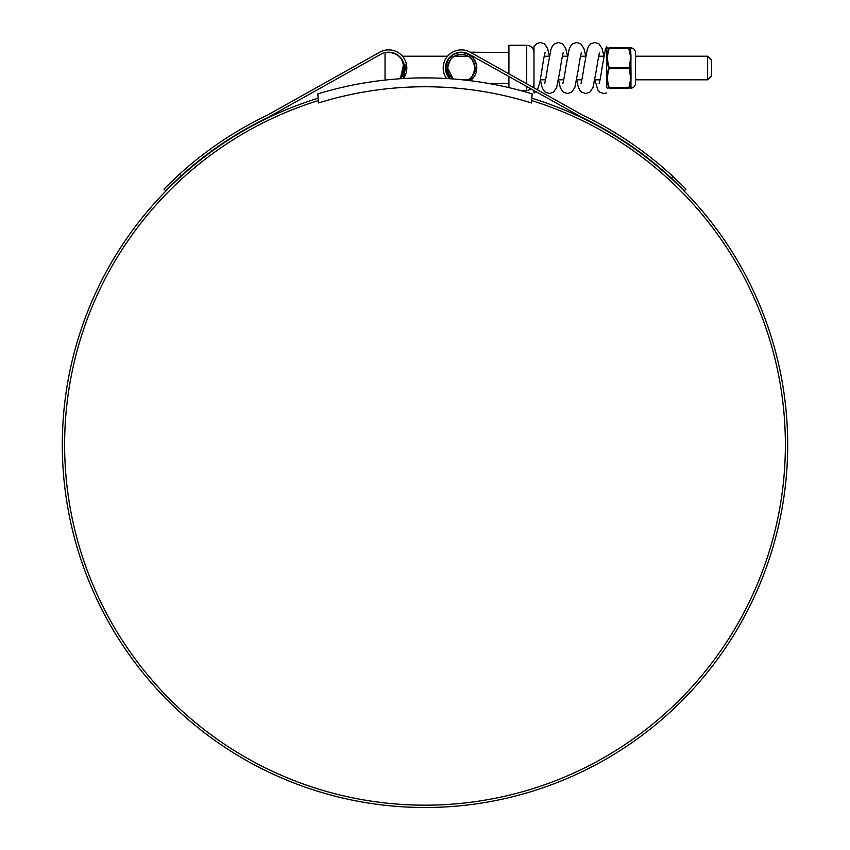 <?xml version="1.0" encoding="UTF-8"?>
<svg xmlns="http://www.w3.org/2000/svg" width="850" height="850" viewBox="0 0 850 850"><rect width="100%" height="100%" fill="white"/><g stroke="black" fill="none" stroke-linecap="round" stroke-linejoin="round"><path stroke-width="1.27" d="M532.164 93.893A366.913 366.913 0 0 0 317.836 93.893L318.527 102.956A358.052 358.052 0 0 1 531.473 102.956L532.164 93.893M707.636 56.206L711.631 60.201L711.631 75.82L707.636 79.815L707.636 56.206L635.524 56.206M403.941 70.507L404.143 68.011C402.613 60.754 400.796 56.812 398.682 56.206C400.796 56.812 402.613 60.743 404.143 68.011L399.808 78.752A15.481 15.481 0 0 0 386.612 52.679A1.817 1.817 0 0 0 385.039 54.474L385.039 80.07M401.731 76.319L402.369 75.225M402.634 74.683L403.431 72.675M532.164 100.736A360.368 360.368 0 0 1 425 805.173A360.368 360.368 0 0 1 317.836 100.736M508.555 52.541L470.209 52.169A18.169 18.169 0 0 0 446.516 78.519M443.169 68.011L443.753 63.431M671.319 178.086L672.977 176.449L686.014 189.114L684.356 190.74L671.319 178.086A363.056 363.056 0 0 0 581.751 117.321L469.072 54.198A15.842 15.842 0 0 0 445.485 68.011L446.165 63.431M532.164 98.302A362.695 362.695 0 0 1 425 807.5A362.695 362.695 0 0 1 317.836 98.302M414.683 807.351L417.594 807.426M412.484 807.287L411.347 807.245M419.656 807.457L418.944 807.447M438.026 807.266L439.152 807.224M428.666 807.479L430.663 807.457M431.63 807.436L430.111 807.468M439.046 807.224L435.689 807.341M431.694 807.436L430.397 807.457M431.258 807.447L427.051 807.489M430.525 807.457L424.692 807.5M420.453 807.468L417.562 807.426M403.835 63.431L400.339 78.721A15.842 15.842 0 0 0 380.928 54.198L268.249 117.321A363.056 363.056 0 0 0 181.369 175.621L165.644 190.74L163.986 189.114L179.701 173.995L181.369 175.621M449.661 78.721L445.485 68.011A15.842 15.842 0 0 0 449.661 78.721M672.977 176.449A365.383 365.383 0 0 0 582.824 115.26L470.209 52.169M406.247 63.431L403.484 78.519A18.169 18.169 0 0 0 379.791 52.169L359.678 63.431M379.791 52.169L267.176 115.26A365.383 365.383 0 0 0 179.701 173.995M172.274 180.912L169.873 183.239M167.429 185.64L163.986 189.114M165.644 190.74L169.086 187.266M169.192 187.159L173.931 182.548M422.716 807.489L418.317 807.436M508.555 73.652L508.916 45.273L508.916 73.854M464.706 52.541L461.327 52.541C470.656 53.518 475.819 58.682 476.808 68.011A15.481 15.481 0 0 0 461.327 52.541A15.481 15.481 0 0 0 445.857 68.011C447.387 60.754 449.204 56.812 451.318 56.206C449.204 56.812 447.387 60.743 445.857 68.011L450.192 78.752A15.481 15.481 0 0 1 445.857 68.011M467.234 80.325A13.664 13.664 0 0 0 474.991 68.011C473.259 75.353 470.996 79.284 468.201 79.815C471.006 79.284 473.269 75.353 474.991 68.011C473.259 60.669 470.996 56.727 468.201 56.206C471.006 56.737 473.269 60.669 474.991 68.011A13.664 13.664 0 0 0 461.327 54.357A13.664 13.664 0 0 0 447.674 68.011L453.178 78.976A13.664 13.664 0 0 1 447.674 68.011C449.395 60.669 451.658 56.737 454.463 56.206C451.658 56.737 449.395 60.679 447.674 68.011M470.209 80.686A15.481 15.481 0 0 0 476.808 68.011L470.209 80.686M508.555 87.529L508.555 76.319M631.008 81.897L629.255 87.879L630.551 87.911L630.711 78.104L630.551 62.188L629.191 68.011L631.008 73.748L630.944 87.911A0.563 0.552 -151 0 0 630.594 88.049L630.222 88.198A0.563 0.563 -90 0 0 630.594 88.049L630.711 88.198C633.633 87.911 635.237 86.307 635.524 83.385L635.524 52.647C635.237 49.714 633.633 48.11 630.711 47.823L631.008 73.748M629.255 87.879A0.563 0.542 90 0 1 628.766 88.198L609.163 88.198C607.038 88.198 607.038 88.198 609.163 88.198C607.038 88.198 607.038 88.198 609.163 88.198L609.163 87.486L609.163 88.198A0.563 0.542 -90 0 1 608.674 87.879L608.674 87.454C606.549 81.154 606.549 74.821 608.674 68.446L608.674 67.586C606.549 61.242 606.549 54.91 608.674 48.578L608.674 48.142C606.549 48.099 606.549 48.099 608.674 48.142C606.549 48.099 606.549 48.099 608.674 48.142A0.563 0.542 -90 0 1 609.163 47.823L609.163 48.535L609.163 47.823L628.766 47.823L628.766 48.535L628.766 47.823L609.163 47.823C607.038 47.823 607.038 47.823 609.163 47.823M630.222 47.823L630.594 47.972A0.563 0.563 -90 0 0 630.222 47.823L628.766 47.823A0.563 0.542 -90 0 1 629.255 48.142L608.674 48.578L607.123 56.206M630.466 87.901L630.551 87.911A0.563 0.552 180 0 1 631.008 87.635M629.255 67.586L630.222 60.818L631.008 62.273M630.222 60.818L630.551 48.121A0.563 0.552 180 0 0 631.008 48.397M629.255 48.578L631.008 54.134M608.674 87.454L628.766 87.486L628.766 88.198L630.222 80.994M608.674 68.446L609.163 68.723C607.038 74.959 607.038 81.218 609.163 87.486M609.163 48.535C607.038 54.772 607.038 61.03 609.163 67.309L609.163 68.723L628.766 68.723L628.766 67.309L608.674 67.586M608.674 87.879C606.549 87.922 606.549 87.922 608.674 87.879M629.255 68.446L630.222 75.214M609.163 88.198L628.766 88.198M606.634 48.843L606.634 73.472M535.957 91.672L533.981 92.958L533.981 90.567M533.981 87.901L533.981 46.495L536.807 43.488L540.462 42.5L544.489 43.903L547.581 48.482L549.419 56.153M508.916 45.273L526.713 45.273L526.713 83.831M526.713 86.488L526.713 90.759L531.346 89.091M508.916 76.521L508.916 87.614M607.548 47.823L606.719 48.705L606.634 87.04M630.944 55.186L630.944 60.934M630.944 75.087L630.944 80.846M630.222 55.027L628.766 48.535M603.904 56.206L598.697 56.206M585.746 56.206L580.529 56.206M567.577 56.206L562.36 56.206M549.419 56.206L544.202 56.206M468.201 56.206L454.463 56.206M451.318 56.206L450.766 56.206M447.525 56.206L402.475 56.206M399.234 56.206L398.682 56.206M707.636 79.815L635.524 79.815M600.058 79.815L594.841 79.815M581.889 79.815L576.683 79.815M563.731 79.815L558.514 79.815M545.562 79.815L540.345 79.815M468.201 79.815L462.57 79.815M526.713 45.273C531.133 45.698 533.556 48.121 533.981 52.541M508.555 83.491L488.846 83.491M532.908 87.295L533.981 83.491M521.305 90.759L526.713 90.759M606.719 87.316L607.548 88.198M599.452 82.907L599.112 83.438C598.878 84.564 600.132 81.164 602.172 67.065L605.359 49.714L606.634 46.495M576.672 79.868L578.202 86.594L579.689 90.015L581.676 92.183L585.862 93.521L589.9 92.129L592.992 87.55L596.583 68.956C598.528 55.399 599.824 51.531 599.633 52.594L599.293 53.114M581.283 82.907L580.954 83.438C580.72 84.554 581.963 81.154 584.003 67.065L587.276 49.428L588.763 46.006L590.761 43.839L594.947 42.5L598.974 43.903L602.076 48.482L603.914 56.153M558.503 79.868L560.033 86.594L561.521 90.015L563.518 92.183L567.704 93.521L571.731 92.129L574.823 87.55L578.414 68.956C580.369 55.399 581.655 51.531 581.464 52.594L581.134 53.114M563.125 82.907L562.785 83.438C562.551 84.554 563.805 81.154 565.845 67.065L569.117 49.428L570.605 46.006L572.602 43.839L576.789 42.5L580.816 43.903L583.907 48.482L585.756 56.153M540.345 79.868L541.875 86.594L543.362 90.015L545.349 92.183L549.536 93.521L553.573 92.129L556.665 87.55L560.246 68.956C562.201 55.399 563.497 51.531 563.306 52.594L562.966 53.114M544.956 82.907L544.627 83.438C544.393 84.554 545.636 81.154 547.676 67.065L550.949 49.428L552.436 46.006L554.434 43.839L558.62 42.5L562.647 43.903L565.749 48.482L567.588 56.153M537.444 89.834L539.856 82.376L542.087 68.956C544.043 55.399 545.328 51.531 545.137 52.594L544.808 53.114M606.634 92.958L603.798 93.521L599.866 92.204L597.869 90.047L594.83 79.868"/></g></svg>
